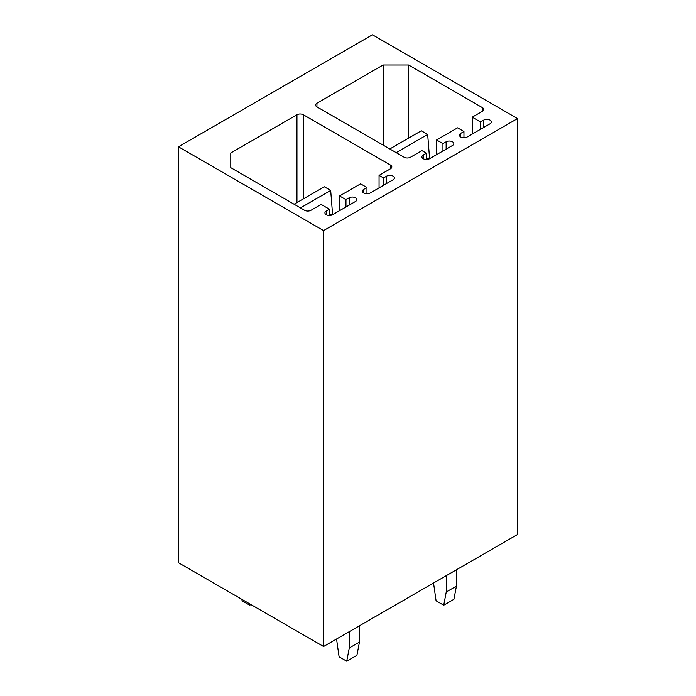 <?xml version="1.0" encoding="UTF-8"?>
<svg xmlns="http://www.w3.org/2000/svg" width="696" height="696" viewBox="0 0 696 696"><rect width="100%" height="100%" fill="white"/><g stroke="black" fill="none" stroke-linecap="round" stroke-linejoin="round"><path stroke-width="1.04" d="M323.562 646.506L323.562 230.567L178.463 146.795L178.463 562.725L323.562 646.506L517.537 534.511L517.537 118.572L323.562 230.567M517.537 118.572L372.438 34.8L178.463 146.795M326.233 214.69L326.233 211.019L329.417 209.183L321.143 204.406L310.964 210.288A4.498 2.601 0 0 1 304.596 210.288L230.776 167.666L230.776 152.963L230.776 167.666M230.776 152.963L296.957 114.753A4.498 2.601 0 0 1 303.325 114.753L390.508 165.091A4.498 2.601 0 0 1 391.831 166.927A4.498 2.601 0 0 1 390.508 168.763L379.059 175.375L383.513 177.95L386.698 176.114A4.498 2.601 0 0 1 391.596 175.549A4.498 2.601 0 0 1 394.38 177.95A4.498 2.601 0 0 1 393.057 179.786L370.15 193.018A4.498 2.601 0 0 1 365.243 193.575A4.498 2.601 0 0 1 362.468 191.174A4.498 2.601 0 0 1 363.782 189.338L366.966 187.502L360.598 183.831L339.596 195.95L345.964 199.63L349.148 197.794A4.498 2.601 0 0 1 354.046 197.229A4.498 2.601 0 0 1 356.83 199.63A4.498 2.601 0 0 1 355.508 201.466L332.601 214.69L330.687 190.443L324.327 186.772L294.095 204.224M326.233 211.019A4.498 2.601 0 0 0 324.919 212.854A4.498 2.601 0 0 0 327.694 215.255A4.498 2.601 0 0 0 332.601 214.69M423.22 158.697L423.22 155.025L426.404 153.19L421.95 150.614L410.501 157.226A4.498 2.601 0 0 1 404.132 157.226L316.941 106.888L316.941 103.217L383.131 65.006L408.587 65.006L482.406 107.628A4.498 2.601 0 0 1 483.729 109.463A4.498 2.601 0 0 1 482.406 111.299L472.227 117.18L480.501 121.957L483.685 120.121A4.498 2.601 0 0 1 488.583 119.555A4.498 2.601 0 0 1 491.367 121.957A4.498 2.601 0 0 1 490.045 123.792L467.138 137.016A4.498 2.601 0 0 1 462.231 137.582A4.498 2.601 0 0 1 459.456 135.181A4.498 2.601 0 0 1 460.769 133.345L463.954 131.509L457.594 127.829L436.592 139.957L442.952 143.628L446.136 141.793A4.498 2.601 0 0 1 451.043 141.236A4.498 2.601 0 0 1 453.818 143.628A4.498 2.601 0 0 1 452.496 145.473L429.589 158.697L427.675 134.45L421.315 130.77L389.812 148.961M423.22 155.025A4.498 2.601 0 0 0 421.906 156.861A4.498 2.601 0 0 0 424.682 159.262A4.498 2.601 0 0 0 429.589 158.697M316.941 103.217A4.498 2.601 0 0 0 315.627 105.052A4.498 2.601 0 0 0 316.941 106.888M383.131 145.099L383.131 65.006M408.587 138.121L408.587 65.006M426.404 159.462L426.404 153.19M442.952 150.98L442.952 143.628M436.592 154.651L436.592 139.957M463.954 137.782L463.954 131.509M480.501 129.299L480.501 121.957M472.227 134.076L472.227 117.18M329.417 215.456L329.417 209.183M345.964 206.973L345.964 199.63M339.596 210.653L339.596 195.95M366.966 193.775L366.966 187.502M383.513 185.301L383.513 177.95M379.059 187.868L379.059 175.375M426.404 159.436L429.589 157.592M396.181 152.633L427.675 134.45M446.258 575.662L446.258 591.974L456.445 586.102L453.896 599.326L443.717 605.207L436.079 600.796L433.53 583.013M456.445 569.78L456.445 586.102M446.258 591.974L443.717 605.207M329.417 215.429L332.601 213.594M300.463 207.895L330.687 190.443M241.869 599.343L242.104 600.796L249.742 605.207L250.882 604.546M249.968 604.015L249.742 605.207M349.27 631.655L349.27 647.976L359.458 642.095L356.909 655.319L346.73 661.2L339.091 656.789L336.542 639.006M359.458 625.782L359.458 642.095M349.27 647.976L346.73 661.2M446.136 149.144L446.136 141.793M460.769 137.016L460.769 133.345M483.685 127.464L483.685 120.121M482.406 111.299L482.406 107.628M349.148 205.137L349.148 197.794M363.782 193.018L363.782 189.338M386.698 183.466L386.698 176.114M390.508 168.763L390.508 165.091M303.325 198.891L303.325 114.753M296.957 202.571L296.957 114.753"/></g></svg>
